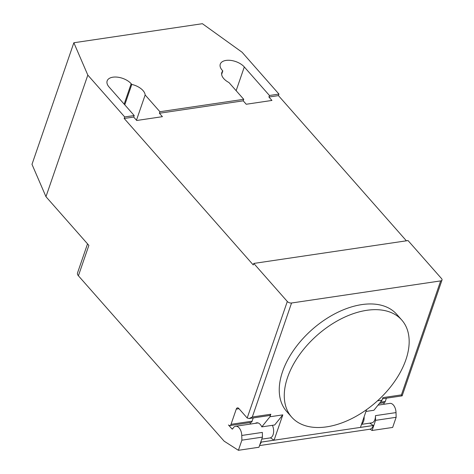 <?xml version="1.0" encoding="UTF-8"?>
<svg xmlns="http://www.w3.org/2000/svg" width="474" height="474" viewBox="0 0 474 474"><rect width="100%" height="100%" fill="white"/><g stroke="black" fill="none" stroke-linecap="round" stroke-linejoin="round"><path stroke-width="0.71" d="M405.863 359.813A73.399 44.556 138.6 0 0 401.786 320.057A73.399 44.556 138.6 0 0 341.6 318.611A73.399 44.556 138.6 0 0 287.582 377.351A73.399 44.556 138.6 0 0 291.652 417.108A73.399 44.556 138.6 0 0 294.2 419.638A73.399 44.556 138.6 0 0 354.339 417.262A73.399 44.556 138.6 0 0 405.863 359.813M291.652 417.108L286.622 411.402A73.399 44.556 -41.4 0 1 282.551 371.646A73.399 44.556 -41.4 0 1 336.576 312.905A73.399 44.556 -41.4 0 1 396.762 314.351L401.786 320.057M361.603 424.088A8.295 4.811 -98.4 0 0 364.115 416.776M375.574 420.349L372.084 430.481L392.656 427.435L396.14 417.298L375.574 420.349L375.455 415.645A8.295 4.811 81.6 0 1 371.764 422.849L361.502 424.366M396.14 417.298L396.021 412.593A8.295 4.811 -98.4 0 0 393.379 405.009A8.295 4.811 -98.4 0 0 389.895 403.386L378.021 405.146M253.229 417.926L252.109 421.19L231.028 424.319A3.194 1.849 81.6 0 1 229.819 425.575A3.194 1.849 81.6 0 1 228.474 424.947L231.875 428.804A1.274 0.741 -98.4 0 0 232.408 429.053A1.274 0.741 -98.4 0 0 232.841 428.68A8.295 4.811 81.6 0 1 235.643 426.256A8.295 4.811 81.6 0 1 239.127 427.874A8.295 4.811 81.6 0 1 241.77 435.464L241.888 440.168L238.398 450.3L224.143 441.164L78.406 275.779A6.381 3.466 19 0 1 77.517 272.941L87.53 243.861M231.028 424.319L236.259 409.121L239.003 408.712M252.109 421.19A3.194 1.849 81.6 0 1 250.9 422.447L229.819 425.575M287.309 301.482L253.78 263.437L408.037 240.567L441.561 278.617A3.194 1.736 -161 0 1 442.011 280.033A3.194 1.736 -161 0 1 440.666 280.898L291.557 303.005A3.194 1.736 -161 0 1 287.309 301.482L247.191 418.003L238.807 408.487A3.194 1.849 -98.4 0 0 237.468 407.865A3.194 1.849 -98.4 0 0 236.259 409.121M250.888 423.993L249.685 422.624M255.391 423.329A8.615 4.995 81.6 0 1 256.677 422.814A8.615 4.995 81.6 0 1 261.802 426.884L269.949 416.77L270.82 414.246A3.194 1.849 81.6 0 1 269.611 415.502L249.182 418.53L252.31 416.99L291.557 303.005M269.949 416.77L282.806 414.869L274.659 424.982L261.802 426.884M270.417 437.834L274.085 440.18L261.233 442.088L260.83 441.833M238.398 450.3L258.964 447.249L262.454 437.117L241.888 440.168M262.454 437.117L262.335 432.412L241.77 435.464M261.755 439.155L269.955 437.94A8.295 4.811 -98.4 0 0 272.396 425.314M377.5 400.826L382.038 400.157L373.897 410.271L365.952 411.444M379.431 403.392L384.07 402.704A3.194 1.849 -98.4 0 0 385.279 401.448L386.405 398.184M384.574 404.174L383.371 402.811M369.56 429.272A9.575 5.552 -98.4 0 0 369.69 429.254A9.575 5.552 -98.4 0 0 373.316 425.492L360.471 427.376L366.58 409.637M261.233 442.088L261.227 442.112A9.575 5.552 81.6 0 1 259.912 444.499M369.708 423.152L373.322 425.468M372.084 430.481L370.052 429.177M282.806 414.869L274.085 440.18M440.666 280.898L401.419 394.883L382.909 397.627L382.038 400.157M401.419 394.883L402.13 395.855L382.518 398.758M247.191 418.003L249.182 418.53M73.855 42.755L202.398 23.7L242.078 52.235L278.955 94.083L278.434 95.606L268.924 97.016L271.94 100.441L246.231 104.25L243.209 100.826L159.4 113.25L162.416 116.675L136.708 120.485L133.692 117.06L124.182 118.47L124.703 116.954L87.82 75.099L73.855 42.755L31.989 164.342L45.96 196.686L88.875 245.384L78.406 275.779M243.209 100.826L243.737 99.309L228.966 82.547A13.722 7.454 -161 0 1 221.838 72.504A13.722 7.454 -161 0 1 222.804 70.934L222.188 70.235A13.722 7.454 -161 0 1 220.274 64.132A13.722 7.454 -161 0 1 230.666 60.394A13.722 7.454 -161 0 1 244.3 66.958L269.445 95.493L268.924 97.016M253.78 263.437L253.258 264.954L124.182 118.47M278.434 95.606L406.39 240.81M221.631 74.335L222.804 70.934M124.769 104.825L131.796 84.425A13.722 7.454 -161 0 1 145.157 94.972L159.922 111.734L159.4 113.25M136.465 120.212L145.157 94.972M45.96 196.686L87.82 75.099M133.692 117.06L134.213 115.543L109.067 87.009A13.722 7.454 -161 0 1 107.154 80.9A13.722 7.454 -161 0 1 117.546 77.167A13.722 7.454 -161 0 1 131.18 83.726L131.796 84.425M159.922 111.734L243.737 99.309M269.445 95.493L278.955 94.083M124.703 116.954L134.213 115.543M375.455 415.645L396.021 412.593M232.853 428.662L231.875 428.804M385.279 401.448L380.415 402.171M373.316 425.492L261.227 442.112M270.82 414.246L252.31 416.99M236.135 90.676L244.3 66.958M124.158 104.126L131.18 83.726M258.057 422.932L235.643 426.256M369.69 429.254L259.539 445.584M442.011 280.033L402.13 395.855"/></g></svg>
